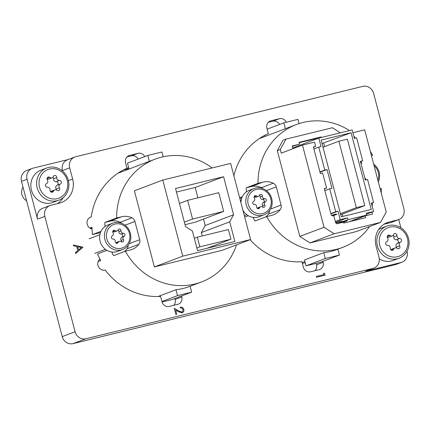 <?xml version="1.0" encoding="UTF-8"?>
<svg xmlns="http://www.w3.org/2000/svg" width="430" height="430" viewBox="0 0 430 430"><rect width="100%" height="100%" fill="white"/><g stroke="black" fill="none" stroke-linecap="round" stroke-linejoin="round"><path stroke-width="0.64" d="M62.522 171.032L62.409 170.608A9.374 8.724 -110.8 0 1 67.569 159.761L74.852 156.998A9.374 8.724 69.2 0 1 75.798 156.708L362.759 86.387A9.374 8.724 69.2 0 1 373.616 93.369L403.883 208.749A9.374 8.724 69.2 0 1 398.728 219.596L400.857 227.723M365.618 271.179L372.901 268.422A9.374 8.724 69.2 0 0 373.847 268.126L366.564 270.889A9.374 8.724 -110.8 0 1 365.618 271.179L400.959 262.52A9.374 8.724 69.2 0 0 401.899 262.23A9.374 8.724 69.2 0 0 407.06 251.383L407.022 251.233M128.941 168.791A67.198 62.522 69.2 0 0 123.577 169.866M401.899 262.23L396.331 264.337A9.374 8.724 -110.8 0 1 395.385 264.633L400.959 262.52M68.386 180.632L72.627 179.025A20.317 18.904 69.2 0 1 61.447 202.525A20.317 18.904 69.2 0 1 59.399 203.159L50.917 205.239A9.374 8.724 69.2 0 0 49.971 205.535A9.374 8.724 69.2 0 0 44.811 216.381L75.083 331.761A9.374 8.724 69.2 0 0 85.941 338.743L73.089 343.613L395.385 264.633M73.089 343.613A9.374 8.724 -110.8 0 1 62.232 336.631L75.083 331.761M68.031 159.584L33.174 168.13A9.374 8.724 69.2 0 0 32.228 168.42A9.374 8.724 69.2 0 0 27.069 179.267L21.5 181.379L62.232 336.631M21.5 181.379A9.374 8.724 -110.8 0 1 26.66 170.533L32.228 168.42M27.069 179.267L37.528 219.139A9.374 8.724 -110.8 0 1 42.688 208.292L49.971 205.535M250.104 239.73A67.198 62.522 69.2 0 0 301.946 261.741L303.36 267.143A6.251 5.816 69.2 0 0 310.6 271.798L319.082 269.717A6.251 5.816 69.2 0 0 319.71 269.524A6.251 5.816 69.2 0 0 323.15 262.289L322.903 261.343M286.294 122.227A6.251 5.816 69.2 0 0 279.457 118.691L270.975 120.771A6.251 5.816 69.2 0 0 270.346 120.964A6.251 5.816 69.2 0 0 266.906 128.199L268.325 133.596A67.198 62.522 69.2 0 0 233.861 175.714M99.921 259.032A6.251 5.816 69.2 0 0 98.438 266.6A6.251 5.816 69.2 0 0 105.232 270.045L105.183 270.056A67.198 62.522 69.2 0 0 160.583 296.383L162.002 301.785A6.251 5.816 69.2 0 0 169.237 306.44L177.719 304.359A6.251 5.816 69.2 0 0 178.353 304.166A6.251 5.816 69.2 0 0 181.793 296.931L181.541 295.985M144.797 156.59A6.251 5.816 69.2 0 0 138.1 153.333L129.618 155.413A6.251 5.816 69.2 0 0 128.989 155.606A6.251 5.816 69.2 0 0 125.549 162.841L126.963 168.237A67.198 62.522 69.2 0 0 91.235 216.897L91.284 216.887A6.251 5.816 69.2 0 0 90.655 217.08A6.251 5.816 69.2 0 0 87.043 223.39A6.251 5.816 69.2 0 0 92.047 229.013M74.852 156.998A9.374 8.724 69.2 0 0 69.692 167.845L62.409 170.608M72.627 179.025L69.692 167.845M372.901 268.422L85.941 338.743M373.847 268.126A9.374 8.724 69.2 0 0 379.007 257.28L376.073 246.105A20.317 18.904 69.2 0 1 387.253 222.606A20.317 18.904 69.2 0 1 389.3 221.971L397.782 219.891A9.374 8.724 69.2 0 0 398.728 219.596L391.44 222.358A9.374 8.724 -110.8 0 1 390.499 222.649L383.99 224.245M57.421 203.643A20.317 18.904 69.2 0 0 63.301 197.515M302.371 263.364A67.198 62.522 69.2 0 0 305.219 262.751M90.053 217.349L91.284 216.887M126.581 168.409A67.198 62.522 -110.8 0 1 128.683 167.797M315.088 270.696A6.251 5.816 69.2 0 0 316.507 264.805L316.131 263.37M138.159 159.105A6.251 5.816 69.2 0 0 131.462 155.848L126.968 156.95M173.731 305.338A6.251 5.816 69.2 0 0 175.15 299.447L174.902 298.501M279.516 124.463A6.251 5.816 69.2 0 0 272.819 121.206L268.331 122.308M182.336 312.723L178.504 311.734L175.644 310.025L176.751 314.239L175.859 314.459L174.263 308.294L178.697 310.949L181.745 312.024C182.782 311.621 183.185 310.825 182.949 309.638L182.927 309.648C182.497 308.396 181.659 307.853 180.417 308.025L180.229 307.203C181.987 306.934 183.191 307.687 183.83 309.466C184.153 311.164 183.551 312.287 182.024 312.82L178.482 311.745L175.65 310.046M182.949 309.638C182.519 308.385 181.68 307.848 180.439 308.02L180.417 308.025M181.723 312.035C182.761 311.626 183.164 310.831 182.927 309.648M174.263 308.294L175.859 314.459L176.751 314.239M182.325 312.728L182.003 312.83M180.439 308.02L180.229 307.203M83.011 247.196L73.38 244.987L73.616 245.869L76.685 246.546L77.76 250.652L75.406 252.695L75.637 253.582L83.011 247.196M73.401 244.976L73.616 245.869M73.638 245.863L76.685 246.546M76.707 246.535L77.76 250.652M77.782 250.642L75.406 252.695M75.427 252.689L75.658 253.576M78.534 249.991L77.685 246.75L81.345 247.556L78.534 249.991L81.324 247.562L77.69 246.766M323.602 273.184L324.607 273.501L325.048 275.178L316.544 277.264L316.335 276.447L323.967 274.576L323.602 273.184L323.946 274.582M316.566 277.253L316.356 276.442M325.048 275.178L316.544 277.264M321.28 137.487L321.135 136.933L299.081 142.335L299.56 144.147L292.309 146.324M299.56 144.147L292.207 145.947L292.932 148.71M321.135 136.933L318.135 138.068L299.183 142.712M332.024 215.29L332.191 215.924L335.405 214.71L335.239 214.075L332.024 215.29L331.283 215.188L324.311 188.609L326.569 188.055L322.608 172.951L320.35 173.505L313.373 146.926L315.636 146.372L314.529 142.142L302.473 145.093L281.263 153.134L280.312 149.506L277.312 150.64L283.01 140.245L286.009 139.105L332.379 127.742L340.286 132.827M280.312 149.506L286.009 139.105M335.405 214.71L336.996 214.317L333.782 215.537L335.765 223.089L339.668 221.783L339.883 222.611L347.236 220.81L344.021 222.03L343.591 223.1L365.64 217.698L365.167 215.887L372.514 214.086L371.988 212.065M339.668 221.783L347.236 220.81M335.239 214.075L336.996 214.317M360.985 163.545L361.625 163.389L361.092 161.374M355.019 138.218L354.653 136.81L354.035 137.041M364.946 178.649L365.586 178.493L364.968 178.724M365.586 178.493L365.957 179.901M372.031 203.057L372.557 205.072L371.923 205.228M365.167 215.887L350.751 221.348M326.569 188.055L324.381 188.883M315.636 146.372L313.448 147.2M354.653 136.81L354.014 136.966M351.1 132.746L321.135 140.094L341.259 216.811L371.23 209.469L351.1 132.746L322.038 143.539M318.802 138.095L352.165 129.919L354.379 138.374L356.642 137.82L362.667 160.777L360.404 161.331L365.317 180.057L367.58 179.503L373.6 202.46L371.337 203.014L373.557 211.469L366.209 213.269L366.683 215.086L348.026 219.655L347.548 217.843L340.2 219.644L337.98 211.189L335.717 211.743L329.697 188.786L331.955 188.232L327.042 169.506L324.779 170.06L318.759 147.103L321.022 146.549L318.802 138.095L292.739 147.968M318.759 147.103L313.905 148.941M324.779 170.06L319.925 171.898M327.042 169.506L320.001 172.177M329.697 188.786L324.838 190.624M335.717 211.743L330.863 213.581M337.98 211.189L330.933 213.861M340.2 219.644L335.341 221.488M347.548 217.843L335.577 222.38M348.026 219.655L343.817 221.251M366.683 215.086L349.058 221.762M373.557 211.469L366.441 214.167M373.6 202.46L371.412 203.288M362.667 160.777L360.474 161.605M342.904 216.414L342.296 214.108M324.591 146.619L323.677 143.136M356.309 207.663L338.878 141.207L347.359 139.132L364.79 205.583L356.309 207.663L340.436 213.672M364.79 205.583L340.705 214.71M338.878 141.207L323.005 147.221M302.473 145.093L324.026 227.25L334.164 233.769L380.529 222.407L386.226 212.006L364.672 129.855L352.901 132.736M336.454 223.003L336.668 223.831L344.021 222.03M332.191 215.924L333.782 215.537M336.668 223.831L339.883 222.611M349.547 130.559A65.634 61.065 69.2 0 0 296.41 124.533A65.634 61.065 69.2 0 0 258.011 183.336L263.004 182.116A17.189 15.996 -110.8 0 1 273.281 183.185A5.354 4.983 -110.8 0 1 276.28 186.84L281.064 205.072A5.354 4.983 -110.8 0 1 280.226 209.668A17.189 15.996 -110.8 0 1 273.453 214.801A17.189 15.996 -110.8 0 1 271.722 215.339L266.724 216.564A65.634 61.065 69.2 0 0 342.92 247.288L337.566 249.314A65.634 61.065 -110.8 0 1 323.763 252.652L304.483 259.957L306.026 265.842L320.162 262.381L339.447 255.076L337.899 249.185M306.026 265.842L325.311 258.537L339.447 255.076M296.41 124.533L285.697 128.591A65.634 61.065 69.2 0 0 285.364 128.72L283.821 122.835L267.159 129.145M283.821 122.835L297.952 119.368L299.065 123.603M239.832 198.483L241.036 198.187A10.003 9.304 -110.8 0 1 241.789 198.036M323.763 252.652L325.311 258.537M248.298 215.72L244.713 217.08M285.364 128.72L265.009 136.434L264.724 135.337M269.459 210.727A5.354 4.983 -110.8 0 1 268.444 214.129A17.189 15.996 -110.8 0 1 265.74 216.94M258.011 183.336L246.229 187.802L251.222 186.577A17.189 15.996 -110.8 0 1 261.499 187.647A5.354 4.983 -110.8 0 1 262.902 188.603M246.229 187.802A65.634 61.065 69.2 0 0 246.379 191.893M253.06 217.365A65.634 61.065 69.2 0 0 254.942 221.031L266.724 216.564M242.343 196.73L239.639 197.752M259.215 138.632A65.634 61.065 -110.8 0 1 259.989 138.331L265.009 136.428M304.929 261.655A65.634 61.065 -110.8 0 1 302.15 262.536M371.412 155.547L372.606 155.257L371.45 155.692M381.211 192.903A65.634 61.065 69.2 0 0 381.324 188.48L380.131 188.775M342.92 247.288A65.634 61.065 69.2 0 0 369.617 226.54M372.606 155.257A65.634 61.065 69.2 0 0 370.327 151.414M380.529 222.407L356.319 231.576L309.955 242.939L299.817 236.419L277.312 150.64M334.164 233.769L309.955 242.939M324.026 227.25L299.817 236.419M190.114 286.262L191.662 292.153L177.525 295.614L161.933 301.521M191.662 292.153L172.376 299.457L162.056 301.984M117.858 173.274A65.634 61.065 -110.8 0 1 118.632 172.973L129.011 169.044L127.463 163.158L147.818 155.445L149.361 161.331A65.634 61.065 -110.8 0 1 149.694 161.207L155.053 159.175A65.634 61.065 69.2 0 0 116.648 217.978L121.647 216.758A17.189 15.996 -110.8 0 1 131.919 217.827A5.354 4.983 -110.8 0 1 134.923 221.482L139.707 239.714A5.354 4.983 -110.8 0 1 138.869 244.31A17.189 15.996 -110.8 0 1 132.096 249.443A17.189 15.996 -110.8 0 1 130.36 249.98L125.367 251.206L113.584 255.673A65.634 61.065 -110.8 0 1 111.703 252.007M163.206 156.767L161.954 151.978L147.818 155.445M100.432 232.678A10.003 9.304 69.2 0 0 99.679 232.829L92.455 234.597L100.98 231.372M116.648 217.978L104.866 222.444L109.865 221.219A17.189 15.996 -110.8 0 1 120.137 222.288A5.354 4.983 -110.8 0 1 121.545 223.245M128.102 245.369A5.354 4.983 -110.8 0 1 127.086 248.771A17.189 15.996 -110.8 0 1 124.377 251.582M177.525 295.614L175.977 289.729A65.634 61.065 69.2 0 0 189.78 286.391L201.562 281.929A65.634 61.065 69.2 0 0 236.532 244.869M175.977 289.729L158.111 296.496M98.164 261.515L100.727 260.542A65.634 61.065 -110.8 0 1 97.529 253.931L106.941 250.362M129.011 169.044L149.361 161.331M92.455 234.597A65.634 61.065 -110.8 0 1 92.015 227.314L89.897 228.115M162.782 180.052L230.636 163.422L250.604 239.542L222.219 250.298L154.365 266.923L134.397 190.807L162.782 180.052L182.75 256.167L154.365 266.923M212.183 167.947A65.634 61.065 69.2 0 0 155.053 159.175M125.367 251.206A65.634 61.065 69.2 0 0 201.562 281.929M105.022 226.535A65.634 61.065 -110.8 0 1 104.866 222.444M99.744 260.913A17.189 15.996 69.2 0 0 100.55 260.214M223.589 176.725L233.576 214.78L229.711 221.837L234.861 241.472L197.542 250.615L192.393 230.98L185.513 226.562L175.531 188.501L223.589 176.725L195.204 187.48L197.913 197.8M176.467 192.07L195.204 187.48M203.492 219.069L205.191 225.535L201.326 232.592L202.213 235.968M233.576 214.78L205.191 225.535M229.711 221.837L201.326 232.592M250.604 239.542L182.75 256.167M179.444 203.428L187.657 200.315L218.757 192.694L223.67 211.42L195.284 222.176L185.024 224.691M223.67 211.42L192.57 219.042L184.357 222.154M187.657 200.315L192.57 219.042M194.312 238.306L197.322 237.166L228.421 229.545L230.958 239.209L206.938 248.314M230.958 239.209L199.859 246.831L196.849 247.976M197.322 237.166L199.859 246.831M407.446 238.532A15.313 14.249 69.2 0 0 389.709 227.126A15.313 14.249 69.2 0 0 379.738 245.32A15.313 14.249 69.2 0 0 397.476 256.726A15.313 14.249 69.2 0 0 407.446 238.532M377.4 245.981A17.189 15.996 -110.8 0 1 386.86 226.094A17.189 15.996 -110.8 0 1 408.5 238.36A17.189 15.996 -110.8 0 1 399.04 258.247A17.189 15.996 -110.8 0 1 377.4 245.981M399.905 246.514A1.865 1.736 69.2 0 0 399.626 245.895A2.564 2.387 -110.8 0 1 400.55 242.117A1.865 1.736 69.2 0 0 399.615 238.553A2.564 2.387 -110.8 0 1 396.944 235.661A1.865 1.736 69.2 0 0 393.584 234.587A2.564 2.387 -110.8 0 1 389.983 235.473A1.865 1.736 69.2 0 0 387.559 237.962A2.564 2.387 -110.8 0 1 386.635 241.735A1.865 1.736 69.2 0 0 387.57 245.299A2.564 2.387 -110.8 0 1 390.246 248.191A1.865 1.736 69.2 0 0 393.6 249.266A2.564 2.387 -110.8 0 1 397.202 248.384A1.865 1.736 69.2 0 0 399.905 246.514M396.756 248.094A1.865 1.736 69.2 0 0 396.412 247.11A2.564 2.387 -110.8 0 1 397.341 243.337A1.865 1.736 69.2 0 0 396.406 239.773A2.564 2.387 -110.8 0 1 393.729 236.882A1.865 1.736 69.2 0 0 393.138 235.291M386.86 226.094L381.077 228.287A17.189 15.996 69.2 0 0 378.706 229.432M379.281 258.822A17.189 15.996 69.2 0 0 393.256 260.435L399.04 258.247M392.284 235.866L389.069 237.086A2.564 2.387 -110.8 0 1 387.22 236.978M390.838 249.787A2.564 2.387 -110.8 0 1 391.692 249.206L394.901 247.986M67.247 180.455A15.313 14.249 69.2 0 0 49.509 169.049A15.313 14.249 69.2 0 0 39.538 187.249A15.313 14.249 69.2 0 0 57.276 198.655A15.313 14.249 69.2 0 0 67.247 180.455M37.2 187.905A17.189 15.996 -110.8 0 1 46.66 168.023A17.189 15.996 -110.8 0 1 68.3 180.283A17.189 15.996 -110.8 0 1 58.84 200.17A17.189 15.996 -110.8 0 1 37.2 187.905M23.01 187.141A9.374 8.724 69.2 0 0 21.925 194.639A9.374 8.724 69.2 0 0 26.579 200.729M59.705 188.437A1.865 1.736 69.2 0 0 59.426 187.819A2.564 2.387 -110.8 0 1 60.35 184.045A1.865 1.736 69.2 0 0 59.415 180.476A2.564 2.387 -110.8 0 1 56.739 177.585A1.865 1.736 69.2 0 0 53.384 176.51A2.564 2.387 -110.8 0 1 49.783 177.397A1.865 1.736 69.2 0 0 47.359 179.885A2.564 2.387 -110.8 0 1 46.435 183.658A1.865 1.736 69.2 0 0 47.37 187.222A2.564 2.387 -110.8 0 1 50.041 190.119A1.865 1.736 69.2 0 0 53.401 191.189A2.564 2.387 -110.8 0 1 57.002 190.307A1.865 1.736 69.2 0 0 59.705 188.437M56.55 190.022A1.865 1.736 69.2 0 0 56.212 189.033A2.564 2.387 -110.8 0 1 57.136 185.26A1.865 1.736 69.2 0 0 56.201 181.697A2.564 2.387 -110.8 0 1 53.53 178.805A1.865 1.736 69.2 0 0 52.938 177.214M46.66 168.023L40.877 170.21A17.189 15.996 69.2 0 0 31.417 190.098A17.189 15.996 69.2 0 0 53.057 202.363L58.84 200.17M52.084 177.789L48.87 179.009A2.564 2.387 -110.8 0 1 47.015 178.901M50.633 191.71A2.564 2.387 -110.8 0 1 51.487 191.13L54.701 189.909M377.889 180.245A12.502 11.631 69.2 0 0 378.266 172.408A12.502 11.631 69.2 0 0 374.073 165.69M373.654 164.093A14.066 13.088 -110.8 0 1 379.142 172.263A14.066 13.088 -110.8 0 1 378.346 181.976M129.473 233.377A12.502 11.631 69.2 0 0 114.993 224.068A12.502 11.631 69.2 0 0 106.855 238.924A12.502 11.631 69.2 0 0 121.335 248.234A12.502 11.631 69.2 0 0 129.473 233.377M104.904 239.472A14.066 13.088 -110.8 0 1 112.644 223.202A14.066 13.088 -110.8 0 1 130.349 233.237A14.066 13.088 -110.8 0 1 122.609 249.507A14.066 13.088 -110.8 0 1 104.904 239.472M123.577 240.08A1.602 1.489 69.2 0 0 123.335 239.548A2.198 2.042 -110.8 0 1 124.13 236.312A1.602 1.489 69.2 0 0 123.329 233.259A2.198 2.042 -110.8 0 1 121.034 230.781A1.602 1.489 69.2 0 0 118.159 229.862A2.198 2.042 -110.8 0 1 115.068 230.614A1.602 1.489 69.2 0 0 112.993 232.748A2.198 2.042 -110.8 0 1 112.198 235.984A1.602 1.489 69.2 0 0 112.999 239.042A2.198 2.042 -110.8 0 1 115.294 241.52A1.602 1.489 69.2 0 0 118.169 242.439A2.198 2.042 -110.8 0 1 121.26 241.687A1.602 1.489 69.2 0 0 123.577 240.08M121.421 241.794A1.602 1.489 69.2 0 0 121.19 240.359A2.198 2.042 -110.8 0 1 121.986 237.124A1.602 1.489 69.2 0 0 121.185 234.071A2.198 2.042 -110.8 0 1 118.89 231.593A1.602 1.489 69.2 0 0 118.089 230.002M112.644 223.202L107.822 225.03A14.066 13.088 69.2 0 0 100.088 241.3A14.066 13.088 69.2 0 0 117.793 251.33L122.609 249.507M117.041 230.953L114.896 231.765A2.198 2.042 -110.8 0 1 112.929 231.426A1.602 1.489 69.2 0 0 112.767 231.313M116.095 243.111A2.198 2.042 -110.8 0 1 117.143 242.154L119.287 241.343M270.83 198.735A12.502 11.631 69.2 0 0 256.355 189.426A12.502 11.631 69.2 0 0 248.212 204.282A12.502 11.631 69.2 0 0 262.692 213.592A12.502 11.631 69.2 0 0 270.83 198.735M246.266 204.83A14.066 13.088 -110.8 0 1 254.001 188.56A14.066 13.088 -110.8 0 1 271.712 198.596A14.066 13.088 -110.8 0 1 263.972 214.866A14.066 13.088 -110.8 0 1 246.266 204.83M264.934 205.438A1.602 1.489 69.2 0 0 264.692 204.906A2.198 2.042 -110.8 0 1 265.487 201.67A1.602 1.489 69.2 0 0 264.686 198.617A2.198 2.042 -110.8 0 1 262.391 196.139A1.602 1.489 69.2 0 0 259.516 195.22A2.198 2.042 -110.8 0 1 256.425 195.972A1.602 1.489 69.2 0 0 254.35 198.106A2.198 2.042 -110.8 0 1 253.555 201.342A1.602 1.489 69.2 0 0 254.361 204.4A2.198 2.042 -110.8 0 1 256.651 206.878A1.602 1.489 69.2 0 0 259.532 207.798A2.198 2.042 -110.8 0 1 262.617 207.045A1.602 1.489 69.2 0 0 264.934 205.438M262.778 207.152A1.602 1.489 69.2 0 0 262.553 205.717A2.198 2.042 -110.8 0 1 263.343 202.482A1.602 1.489 69.2 0 0 262.542 199.429A2.198 2.042 -110.8 0 1 260.252 196.951A1.602 1.489 69.2 0 0 259.451 195.36M254.001 188.56L249.185 190.388A14.066 13.088 69.2 0 0 240.956 202.761M242.934 210.302A14.066 13.088 69.2 0 0 259.15 216.688L263.972 214.866M258.398 196.311L256.258 197.123A2.198 2.042 -110.8 0 1 254.286 196.784A1.602 1.489 69.2 0 0 254.125 196.671M257.452 208.469A2.198 2.042 -110.8 0 1 258.505 207.513L260.644 206.701M44.811 216.381L37.528 219.139M385.296 223.487L389.3 221.971M390.499 222.649L397.782 219.891M316.507 264.805L323.15 262.289M128.387 155.88L129.618 155.413M131.462 155.848L138.1 153.333M175.15 299.447L181.793 296.931M269.744 121.239L270.975 120.771M272.819 121.206L279.457 118.691M241.848 197.881L241.036 198.187M280.226 209.668L268.444 214.129M281.064 205.072L270.534 209.061M276.28 186.84L266.423 190.571M273.281 183.185L261.499 187.647M263.004 182.116L251.222 186.577M99.679 232.829L100.491 232.523M121.647 216.758L109.865 221.219M131.919 217.827L120.137 222.288M134.923 221.482L125.066 225.212M139.707 239.714L129.177 243.702M138.869 244.31L127.086 248.771M90.596 228.518L92.02 227.981M396.412 247.11L399.626 245.895M396.406 239.773L399.615 238.553M387.242 236.511L389.983 235.473M393.729 236.882L396.944 235.661M397.341 243.337L400.55 242.117M391.327 250.131L393.6 249.266M56.212 189.033L59.426 187.819M56.201 181.697L59.415 180.476M47.042 178.434L49.783 177.397M53.53 178.805L56.739 177.585M57.136 185.26L60.35 184.045M51.122 192.054L53.401 191.189M121.19 240.359L123.335 239.548M121.185 234.071L123.329 233.259M112.929 231.426L115.068 230.614M118.89 231.593L121.034 230.781M121.986 237.124L124.13 236.312M116.218 243.181L118.169 242.439M262.553 205.717L264.692 204.906M262.542 199.429L264.686 198.617M254.286 196.784L256.425 195.972M260.252 196.951L262.391 196.139M263.343 202.482L265.487 201.67M257.581 208.539L259.532 207.798M89.139 238.79L99.862 234.726M94.675 253.404L105.404 249.341M240.338 200.423L241.225 200.084M244.326 215.624L246.761 214.699"/></g></svg>
